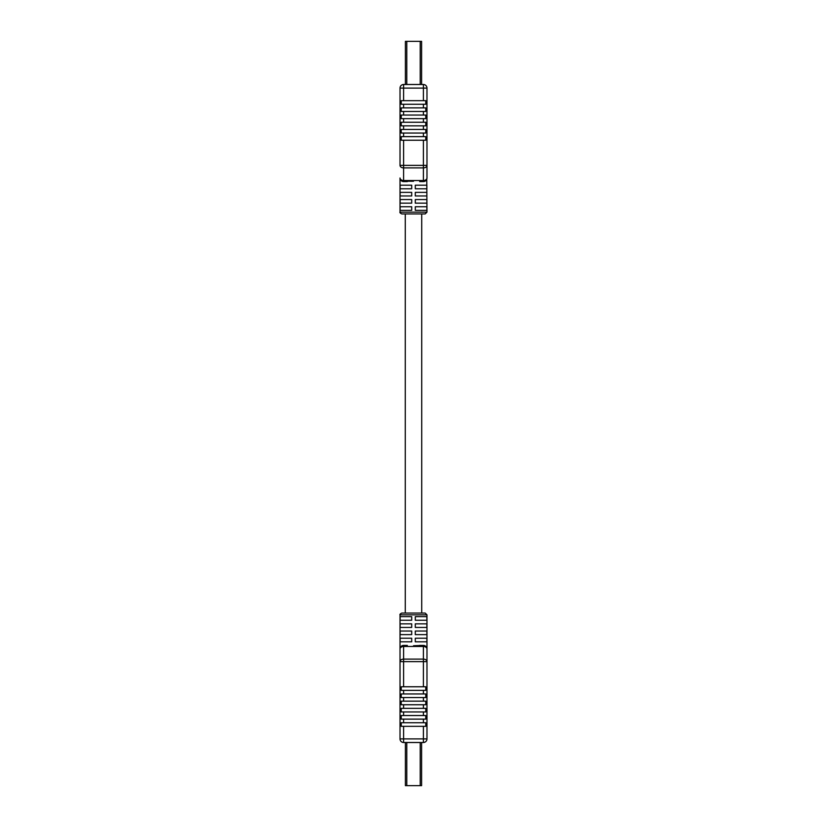 <?xml version="1.0" encoding="UTF-8"?>
<svg xmlns="http://www.w3.org/2000/svg" width="827" height="827" viewBox="0 0 827 827"><rect width="100%" height="100%" fill="white"/><g stroke="black" fill="none" stroke-linecap="round" stroke-linejoin="round"><path stroke-width="1.24" d="M401.819 613.055L425.181 613.055L426.98 614.854L400.02 614.854C399.637 614.451 400.237 613.851 401.819 613.055M400.134 620.25L411.701 620.25L411.701 616.653L400.134 616.653L400.134 620.25M400.134 627.445L411.701 627.445L411.701 623.847L400.134 623.847L400.134 627.445M400.134 634.629L411.701 634.629L411.701 631.032L400.134 631.032L400.134 634.629M400.134 641.824L411.701 641.824L411.701 638.227L400.134 638.227L400.134 641.824M400.02 614.854L400.02 649.019C399.979 647.076 401.167 645.877 403.607 645.422L407.339 645.422L403.607 645.422A3.597 3.597 0 0 0 400.02 649.019A3.597 2.543 0 0 1 403.607 646.476L403.607 659.109L423.393 659.109L423.393 646.476L403.607 646.476L403.607 645.422A3.597 3.597 0 0 0 400.02 649.019L400.02 661.652L403.607 661.652L403.607 686.772L425.771 686.772L425.771 690.369L403.607 690.369L403.607 693.956L425.771 693.956L425.771 697.554L403.607 697.554L403.607 701.151L425.771 701.151L425.771 704.749L403.607 704.749L403.607 708.346L425.771 708.346L425.771 711.944L403.607 711.944L403.607 715.531L425.771 715.531L425.771 719.128L403.607 719.128L403.607 722.726L425.771 722.726L425.771 726.323L403.607 726.323L403.607 738.904L423.393 738.904L423.393 726.323M413.5 645.742L423.393 645.422A3.597 3.597 0 0 1 426.98 649.019L426.98 738.904A3.597 3.597 0 0 1 423.393 742.501L403.607 742.501L405.406 742.501L405.406 785.65L406.781 785.65L406.781 742.501M415.299 641.824L426.866 641.824L426.866 638.227L415.299 638.227L415.299 641.824M415.299 634.629L426.866 634.629L426.866 631.032L415.299 631.032L415.299 634.629M415.299 627.445L426.866 627.445L426.866 623.847L415.299 623.847L415.299 627.445M415.299 620.25L426.866 620.25L426.866 616.653L415.299 616.653L415.299 620.25M419.661 645.422L423.393 645.422L423.393 646.476A3.597 2.543 0 0 1 426.98 649.019L426.98 614.854M403.607 742.501L403.607 738.904L400.02 738.904A3.597 3.597 0 0 0 403.607 742.501A3.597 3.597 0 0 1 400.02 738.904L400.02 661.652A3.597 2.543 0 0 1 403.607 659.109L403.607 661.652L426.98 661.652A3.597 2.543 0 0 0 423.393 659.109L423.393 686.772M406.781 785.65L421.594 785.65L421.594 742.501L423.393 742.501A3.597 3.597 0 0 0 426.98 738.904A3.597 3.597 0 0 1 423.393 742.501A3.597 3.597 0 0 0 426.98 738.904L423.393 738.904L423.393 742.501M403.607 686.772L401.229 686.772L401.229 690.369L403.607 690.369M403.607 722.726L401.229 722.726L401.229 726.323L403.607 726.323M403.607 715.531L401.229 715.531L401.229 719.128L403.607 719.128M403.607 708.346L401.229 708.346L401.229 711.944L403.607 711.944M403.607 701.151L401.229 701.151L401.229 704.749L403.607 704.749M403.607 693.956L401.229 693.956L401.229 697.554L403.607 697.554M426.98 212.146L425.181 213.945L401.819 213.945C400.237 213.149 399.637 212.549 400.02 212.146L426.98 212.146L426.773 179.211M411.701 206.75L400.134 206.75L400.134 210.347L411.701 210.347L411.701 206.75M411.701 199.555L400.134 199.555L400.134 203.153L411.701 203.153L411.701 199.555M411.701 192.371L400.134 192.371L400.134 195.968L411.701 195.968L411.701 192.371M411.701 185.176L400.134 185.176L400.134 188.773L411.701 188.773L411.701 185.176M413.5 181.258L402.005 181.196M400.227 179.211L400.02 177.981C399.979 179.924 401.167 181.123 403.607 181.578L407.339 181.578M401.229 136.631L401.229 140.228L403.607 140.228L403.607 165.348L400.02 165.348L400.02 88.096A3.597 3.597 0 0 1 403.607 84.499L423.393 84.499L423.393 88.096L403.607 88.096L403.607 100.677L425.771 100.677L425.771 104.274L403.607 104.274L403.607 107.872L401.229 107.872L401.229 111.469L403.607 111.469L403.607 115.056L401.229 115.056L401.229 118.654L403.607 118.654L403.607 122.251L401.229 122.251L401.229 125.849L403.607 125.849L403.607 129.446L401.229 129.446L401.229 133.044L403.607 133.044L403.607 136.631L401.229 136.631M403.607 100.677L401.229 100.677L401.229 104.274L403.607 104.274M403.607 136.631L425.771 136.631L425.771 140.228L403.607 140.228M423.393 100.677L423.393 88.096L426.98 88.096A3.597 3.597 0 0 0 423.393 84.499A3.597 3.597 0 0 1 426.98 88.096L426.98 177.981L426.98 165.348L423.393 165.348L423.393 140.228M403.607 107.872L425.771 107.872L425.771 111.469L403.607 111.469M403.607 115.056L425.771 115.056L425.771 118.654L403.607 118.654M403.607 122.251L425.771 122.251L425.771 125.849L403.607 125.849M403.607 129.446L425.771 129.446L425.771 133.044L403.607 133.044M426.711 179.345L426.98 177.981A3.597 3.597 0 0 1 423.393 181.578L419.661 181.578L424.995 181.196M426.866 185.176L415.299 185.176L415.299 188.773L426.866 188.773L426.866 185.176M426.866 192.371L415.299 192.371L415.299 195.968L426.866 195.968L426.866 192.371M426.866 199.555L415.299 199.555L415.299 203.153L426.866 203.153L426.866 199.555M426.866 206.75L415.299 206.75L415.299 210.347L426.866 210.347L426.866 206.75M400.02 212.146L400.02 177.981A3.597 3.597 0 0 0 403.607 181.578A3.597 3.597 0 0 1 400.02 177.981A3.597 2.543 180 0 0 403.607 180.524L423.393 180.524L423.393 167.891L403.607 167.891L403.607 181.578M403.607 84.499A3.597 3.597 0 0 0 400.02 88.096A3.597 3.597 0 0 1 403.607 84.499A3.597 3.597 0 0 0 400.02 88.096L403.607 88.096L403.607 84.499M405.406 84.499L405.406 41.35L421.594 41.35L421.594 84.499M423.393 693.956L423.393 690.369M423.393 701.151L423.393 697.554M423.393 708.346L423.393 704.749M423.393 715.531L423.393 711.944M423.393 722.726L423.393 719.128M420.219 785.65L420.219 742.501M423.393 136.631L423.393 133.044M423.393 107.872L423.393 104.274M423.393 115.056L423.393 111.469M423.393 122.251L423.393 118.654M423.393 129.446L423.393 125.849M400.02 165.348A3.597 2.543 0 0 0 403.607 167.891L403.607 165.348L423.393 165.348L423.393 167.891A3.597 2.543 180 0 0 426.98 165.348M426.98 177.981A3.597 2.543 180 0 1 423.393 180.524L423.393 181.578M406.781 41.35L406.781 84.499M420.219 41.35L420.219 84.499M421.718 213.945L421.718 613.055M405.282 213.945L405.282 613.055"/></g></svg>
